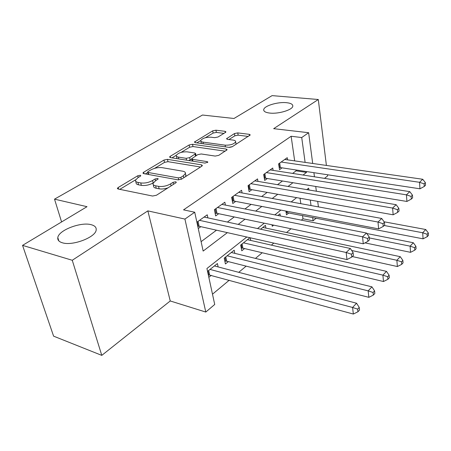 <?xml version="1.0" encoding="UTF-8"?>
<svg xmlns="http://www.w3.org/2000/svg" width="451" height="451" viewBox="0 0 451 451"><rect width="100%" height="100%" fill="white"/><g stroke="black" fill="none" stroke-linecap="round" stroke-linejoin="round"><path stroke-width="0.68" d="M140.278 175.264L137.741 175.783L118.185 187.509L117.395 188.355L118.134 189.014L152.579 196.038L156.452 195.244L175.845 182.83L176.318 182.289L175.704 181.776L173.077 182.317L170.619 183.878C166.735 186.032 162.715 186.855 158.555 186.353L155.634 185.795C153.729 185.389 152.85 184.639 152.996 183.534L155.274 181.009L158.222 178.94L157.653 178.461L155.071 178.985L152.601 180.513C148.723 182.604 144.771 183.416 140.751 182.931L137.944 182.396C136.163 182.018 135.339 181.313 135.475 180.282L137.831 177.75L140.306 176.256L140.813 175.715L140.278 175.264M269.805 113.077C278.509 114.148 292.609 109.869 292.795 106.165C292.93 104.299 290.81 103.138 286.441 102.681C277.743 101.734 264.038 105.878 263.722 109.616C263.547 111.42 265.571 112.575 269.805 113.077M62.351 242.779C72.526 246.173 95.713 237.26 96.17 229.993C96.52 227.445 94.879 225.686 91.243 224.716C81.011 221.672 58.607 230.157 57.807 237.604C57.435 240.022 58.951 241.747 62.351 242.779M225.455 132.447L225.957 131.901L225.077 131.326L215.939 130.198L212.692 130.852L194.409 142.071L195.232 142.646L228.911 147.347L232.372 146.643L250.266 134.95L249.313 134.33L237.75 132.898L234.435 133.569L226.52 138.745L227.428 139.353L233.156 140.103C234.903 140.362 235.732 140.926 235.642 141.789C233.979 144.168 230.472 145.295 225.122 145.171L202.978 142.121C201.383 141.873 200.633 141.355 200.723 140.571C202.403 138.237 205.859 137.11 211.085 137.2L214.693 137.673L218.025 137.003L225.455 132.447M294.672 160.877L291.137 136.264L301.719 137.544L308.636 132.712L312.695 163.465M22.55 245.372L72.256 260.272L101.785 355.377L53.596 336.153L22.55 245.372L87.015 206.688L54.52 199.15L202.482 115.028L233.979 118.489L272.083 95.623L318.293 99.508L273.661 128.67L308.636 132.712M101.785 355.377L170.241 300.969L147.855 210.876L72.256 260.272M147.855 210.876L184.921 219.073L194.725 212.229L203.147 251.072L227.372 232.637M291.137 136.264L183.551 209.862L194.725 212.229M167.468 159.35L163.972 160.054L143.666 172.231L142.956 172.987L143.722 173.624L177.982 179.836L181.714 179.07L201.8 166.216L202.392 165.534L201.49 164.84L167.468 159.35L167.998 161.672L164.508 162.383L154.597 168.358M170.207 156.322L189.149 144.963L192.521 144.281L226.233 149.055L227.169 149.709L218.763 155.353L215.228 156.074L201.214 153.966L197.724 154.676L191.714 158.69L192.577 159.338L207.229 161.644L207.872 162.123L204.946 163.099L170.371 157.602L169.576 156.993L170.207 156.322L170.495 157.619M324.511 178.37L327.685 175.851L327.55 174.757M326.4 165.438L318.293 99.508M285.911 211.057L286.492 214.817L288.916 212.866M272.026 224.807L272.269 226.267L273.656 225.15M249.922 237.716L240.687 245.056L241.775 250.801L244.56 248.557M234.813 253.349L234.199 250.209L224.232 258.135L225.415 263.965L228.336 261.614M207.894 217.889L207.251 214.8L196.89 222.202M225.41 205.098L224.852 202.234L214.4 209.698L215.663 215.933L218.724 213.712M242.074 192.943L241.589 190.283L231.645 197.38L232.806 203.514L235.721 201.405M257.955 181.381L257.532 178.895L248.061 185.66L249.127 191.692L251.906 189.679M273.103 170.365L272.737 168.037L263.7 174.492L264.681 180.423L267.33 178.506M201.107 241.668L216.503 230.185M227.383 222.072L234.255 216.948M244.955 208.965L251.122 204.365M261.642 196.518L267.172 192.397M277.523 184.679L282.461 180.998M292.637 173.404L296.098 170.828L295.974 169.959M198.26 228.539L200.853 226.661M287.569 159.857L287.248 157.675L278.622 163.837L279.524 169.677L282.05 167.845M212.494 294.187L229.26 280.218M238.731 272.331L246.156 266.146M255.458 258.395L262.234 252.752M271.372 245.135L273.813 243.1M286.537 232.507L291.025 228.764M301.375 220.144L302.987 218.803L302.514 215.493M300.817 203.683L300.033 198.243M208.836 277.309L211.299 275.324M218.126 266.93L217.421 263.547L207.55 271.395M250.722 240.428L250.243 237.79M265.904 228.121L265.442 225.382L260.622 229.209M280.347 215.978L280.003 213.808L277.884 215.488M54.52 199.15L61.584 221.948M316.213 218.149L313.107 220.793L312.65 217.461M302.987 218.803L313.107 220.793M246.793 237.012L206.924 268.508L214.721 304.464L205.797 312.053L184.921 219.073M170.241 300.969L205.797 312.053M313.913 172.688L314.454 176.803M315.728 186.466L316.36 191.235M317.696 201.383L318.423 206.896M303.049 175.027L306.488 172.412L306.37 171.538M305.113 162.377L301.719 137.544M238.196 224.395L245.034 219.192M255.672 211.091L261.811 206.423M272.263 198.463L277.76 194.28M288.037 186.455L292.947 182.717M308.89 189.972L308.642 188.152L306.781 189.617M296.634 197.634L291.205 201.924M280.872 210.087L274.806 214.879M264.28 223.194L257.515 228.544M311.021 205.543L310.271 200.058M296.098 170.828L306.488 172.412M135.745 181.336L136.084 182.683C135.948 183.726 136.766 184.436 138.547 184.814L137.944 182.396M153.222 182.914L153.188 182.937C149.315 185.045 145.369 185.851 141.355 185.361L138.547 184.814M153.261 184.634L153.582 185.981C153.441 187.092 154.321 187.847 156.221 188.253L155.634 185.795M167.998 187.853C164.716 188.93 161.768 189.257 159.141 188.822L156.221 188.253M135.644 179.791L119.786 189.352M200.554 167.011L167.998 161.672M147.781 172.474L145.369 173.923M148.17 171.527L147.68 172.051L148.221 172.496L178.269 177.88L180.868 177.35L183.388 175.749L185.44 173.421C185.57 172.299 184.639 171.549 182.638 171.177L162.157 167.665C158.245 167.248 154.428 168.026 150.707 169.993L148.17 171.527M147.731 172.265L148.249 174.447M185.711 176.516L185.744 174.836M172.006 157.861L176.273 155.285M181.082 152.387L189.629 147.235L189.149 144.963M225.263 151.192L192.994 146.552L189.629 147.235M188.766 160.528L191.776 158.972L192.211 161.075M187.08 151.84C181.663 151.716 178.044 152.928 176.223 155.477C176.121 156.294 176.848 156.841 178.404 157.111L186.167 158.329L189.674 157.619L195.678 153.633L194.821 153.007L187.08 151.84M176.38 156.187L177.012 158.656M200.853 141.191L201.343 143.503M229.615 147.381L232.085 146.806M235.997 144.32L235.946 143.469M248.309 136.444L238.156 135.159L234.841 135.83L228.911 139.545M223.95 133.372L216.367 132.414L213.12 133.068L205.442 137.696M200.729 140.537L196.856 142.877M208.277 274.744L353.347 314.043L352.581 307.469L356.561 303.224L214.4 265.949M210.036 269.422L352.581 307.469L357.649 309.138L357.947 311.771L359.526 310.062L359.233 307.43L357.649 309.138M356.561 303.224L359.233 307.43M357.947 311.771L353.347 314.043M198.057 221.368L199.116 226.272L346.994 259.59L346.165 252.481L199.494 220.342M351.436 254.234L351.757 257.087L353.421 255.469L353.105 252.622L351.436 254.234L346.165 252.481L350.348 248.478L204.077 217.066M199.116 226.272L197.752 226.188M346.994 259.59L351.757 257.087M353.105 252.622L350.348 248.478M224.829 261.084L226.65 261.185L368.839 297.327L368.168 290.861L371.928 286.847L231.324 252.498M227.169 255.802L368.168 290.861L373.084 292.49L373.349 295.078L374.837 293.46L374.584 290.872L373.084 292.49M371.928 286.847L374.584 290.872M373.349 295.078L368.839 297.327M241.262 248.078L242.892 248.163L383.491 281.52L382.905 275.149L386.468 271.355L247.447 239.684M243.489 242.83L382.905 275.149L387.685 276.739L387.916 279.293L389.326 277.76L389.106 275.211L387.685 276.739M386.468 271.355L389.106 275.211M387.916 279.293L383.491 281.52M352.304 256.551L397.376 266.541L396.869 260.272L400.24 256.675L262.82 227.462M351.695 250.502L396.869 260.272L401.52 261.828L401.717 264.337L403.053 262.882L402.861 260.379L401.52 261.828M400.24 256.675L402.861 260.379M401.717 264.337L397.376 266.541M364.983 242.892L410.551 252.329L410.111 246.161L413.313 242.745L366.821 233.522M369.318 237.925L410.111 246.161L414.638 247.678L414.807 250.147L416.076 248.772L415.912 246.302L414.638 247.678M413.313 242.745L415.912 246.302M414.807 250.147L410.551 252.329M216.029 208.531L217.004 213.357L363.269 243.799L362.542 236.814L217.478 207.499M367.655 238.528L367.937 241.324L369.504 239.802L369.228 237.006L367.655 238.528L362.542 236.814L366.488 233.043L221.836 204.388M217.004 213.357L215.127 213.3M363.269 243.799L367.937 241.324M369.228 237.006L366.488 233.043M233.116 196.332L234.013 201.073L378.631 228.894L378 222.039L234.576 195.289M382.967 223.707L383.209 226.453L384.692 225.01L384.449 222.27L382.967 223.707L378 222.039L381.726 218.47L238.72 192.329M234.013 201.073L232.338 201.028M378.631 228.894L383.209 226.453M384.449 222.27L381.726 218.47M249.386 184.713L250.209 189.381L393.159 214.8L392.607 208.063L250.852 183.664M397.432 209.692L397.647 212.393L399.045 211.029L398.836 208.334L397.432 209.692L392.607 208.063L396.136 204.692L254.798 180.845M250.209 189.381L248.71 189.341M393.159 214.8L397.647 212.393M398.836 208.334L396.136 204.692M264.889 173.641L265.645 178.23L406.915 201.456L406.441 194.838L266.361 172.592M411.132 196.427L411.312 199.077L412.637 197.786L412.462 195.142L411.132 196.427L406.441 194.838L409.784 191.641L270.126 169.903M265.645 178.23L264.314 178.196M406.915 201.456L411.312 199.077M412.462 195.142L409.784 191.641M286.131 212.489L423.066 238.827L422.688 232.755L425.733 229.514L384.111 221.796M384.184 225.5L422.688 232.755L427.097 234.244L427.238 236.674L428.45 235.36L428.309 232.936L427.097 234.244M425.733 229.514L428.309 232.936M427.238 236.674L423.066 238.827M279.688 163.076L280.381 167.592L419.954 188.8L419.554 182.3L281.159 162.022M424.115 183.85L424.273 186.455L425.53 185.231L425.378 182.632L424.115 183.85L419.554 182.3L422.722 179.267L284.756 159.457M280.381 167.592L279.197 167.558M419.954 188.8L424.273 186.455M425.378 182.632L422.722 179.267M138.181 177.542L137.741 175.783M173.528 184.312L173.077 182.317M155.516 180.857L155.071 178.985M141.355 185.361L140.751 182.931M153.188 182.937L152.601 180.513M159.141 188.822L158.555 186.353M171.076 185.88L170.619 183.878M118.607 189.116L118.185 187.509M201.772 166.233L201.49 164.84M144.021 173.68L143.666 172.231M164.508 162.383L163.972 160.054M148.712 174.531L148.221 172.496M178.72 179.893L178.269 177.88M181.302 179.301L180.868 177.35M183.822 177.722L183.388 175.749M192.994 146.552L192.521 144.281M226.487 150.409L226.233 149.055M192.972 161.193L192.577 159.338M207.426 162.614L207.229 161.644M178.81 158.944L178.404 157.111M186.562 160.173L186.167 158.329M190.175 159.964L189.674 157.619M195.463 156.074L195.091 154.276M203.311 143.773L202.978 142.121M225.438 146.863L225.122 145.171M227.242 139.32L227.033 138.181M234.841 135.83L234.435 133.569M238.156 135.159L237.75 132.898M249.538 135.655L249.313 134.33M195.215 142.646L194.973 141.473M213.12 133.068L212.692 130.852M216.367 132.414L215.939 130.198M225.303 132.538L225.077 131.326M208.689 274.749L207.9 271.113M209.602 274.862L208.666 270.51M197.256 221.937L198.175 226.182M225.748 261.084L225.021 257.504M226.65 261.185L225.788 256.901M241.995 248.073L241.33 244.543M242.892 248.163L242.091 243.94M215.228 209.106L216.074 213.278M232.316 196.901L233.094 201.005M248.591 185.282L249.302 189.324M264.1 174.204L264.754 178.179M286.43 212.483L286.222 211.119M287.293 212.551L287.095 211.288M278.898 163.64L279.502 167.546M58.855 240.93L57.807 237.604M263.897 110.721L263.722 109.616M117.486 188.704L117.395 188.355M143.029 173.297L142.956 172.987M185.97 175.851L185.44 173.421M196.1 155.68L195.678 153.633M236.059 144.1L235.642 141.789"/></g></svg>
